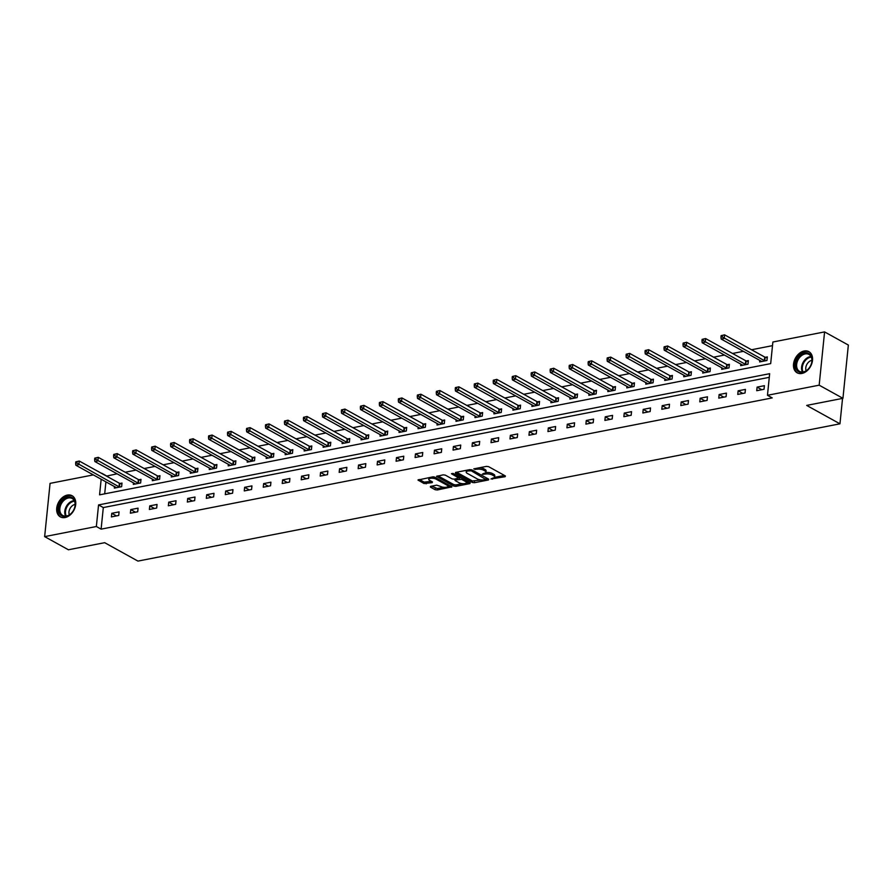<?xml version="1.0" encoding="UTF-8"?>
<svg xmlns="http://www.w3.org/2000/svg" width="893" height="893" viewBox="0 0 893 893"><rect width="100%" height="100%" fill="white"/><g stroke="black" fill="none" stroke-linecap="round" stroke-linejoin="round"><path stroke-width="1.34" d="M490.96 478.983L505.137 476.706L505.393 475.958L488.594 466.659L486.473 466.38L473.781 468.858L476.728 469.26A4.867 1.753 -174.2 0 1 483.537 470.164L484.932 470.946A4.867 1.753 -174.2 0 1 485.959 472.185A4.867 1.753 -174.2 0 1 484.095 473.335L482.276 474.183L485.412 474.06A4.867 1.753 -174.2 0 1 492.21 474.964L493.617 475.746A4.867 1.753 -174.2 0 1 494.644 476.985A4.867 1.753 -174.2 0 1 492.78 478.135L490.96 478.983M67.355 495.079A12.1 8.629 118.9 0 1 72.065 495.727A12.1 8.629 118.9 0 1 75.057 507.514A12.1 8.629 118.9 0 1 65.077 517.538A12.1 8.629 118.9 0 1 60.356 516.891A12.1 8.629 118.9 0 1 57.375 505.103A12.1 8.629 118.9 0 1 67.355 495.079M804.158 351.005A12.1 8.629 118.9 0 1 808.868 351.641A12.1 8.629 118.9 0 1 811.86 363.429A12.1 8.629 118.9 0 1 801.881 373.453A12.1 8.629 118.9 0 1 797.159 372.816A12.1 8.629 118.9 0 1 794.178 361.029A12.1 8.629 118.9 0 1 804.158 351.005M430.66 486.339L430.404 487.087L435.114 489.699L437.246 489.978L451.914 486.864L434.791 477.186L432.67 476.895L417.991 480.021L424.008 483.548L432.167 482.655L432.424 481.907L429.6 480.345A4.074 1.462 -174.2 0 1 428.752 479.307A4.074 1.462 -174.2 0 1 431.553 478.213A4.074 1.462 -174.2 0 1 435.996 479.094L447.047 485.212A4.074 1.462 -174.2 0 1 447.906 486.25A4.074 1.462 -174.2 0 1 445.105 487.344A4.074 1.462 -174.2 0 1 440.662 486.462L436.688 485.156L430.66 486.339M101.166 479.228L99.57 494.845L770.681 363.618L772.869 342.019L824.585 331.906L848.35 345.055L842.936 398.323L806.68 405.411L839.956 423.818L137.946 561.094L104.671 542.687L68.415 549.775L44.65 536.626L50.064 483.37L93.341 474.897M842.936 398.323L819.171 385.173L767.467 395.286L769.654 373.687L98.554 504.925L96.355 526.513L44.65 536.626M769.286 377.326L103.309 507.559L101.11 529.147L772.222 397.91L767.467 395.286M101.11 529.147L96.355 526.513M472.252 482.432L474.384 482.711L488.471 479.965L488.739 479.206L471.939 469.919L469.807 469.64L455.72 472.397L455.452 473.145L472.252 482.432L472.397 480.992L481.282 479.954M469.908 483.593L455.81 486.35L453.689 486.06L436.565 476.382L443.174 474.842L445.306 475.132L452.115 478.894L454.247 479.173L458.823 478.034L451.411 473.725L453.086 473.39L470.164 482.845L469.908 483.593L469.986 482.745M839.956 423.818L842.545 398.401M764.397 385.687L757.097 387.115L756.728 390.71L764.028 389.281L764.397 385.687M745.421 389.393L738.12 390.821L737.752 394.427L745.052 392.998L745.421 389.393M726.433 393.11L719.133 394.539L718.776 398.133L726.076 396.704L726.433 393.11M707.457 396.816L700.157 398.245L699.788 401.85L707.089 400.421L707.457 396.816M688.481 400.533L681.18 401.962L680.812 405.556L688.112 404.127L688.481 400.533M669.493 404.239L662.193 405.668L661.836 409.273L669.136 407.844L669.493 404.239M650.517 407.956L643.217 409.385L642.848 412.979L650.149 411.55L650.517 407.956M631.541 411.662L624.24 413.091L623.872 416.696L631.172 415.267L631.541 411.662M612.553 415.379L605.253 416.808L604.896 420.402L612.196 418.973L612.553 415.379M593.577 419.085L586.277 420.514L585.908 424.119L593.209 422.69L593.577 419.085M574.601 422.802L567.301 424.231L566.932 427.825L574.232 426.396L574.601 422.802M555.613 426.508L548.313 427.937L547.956 431.542L555.256 430.113L555.613 426.508M536.637 430.225L529.337 431.654L528.969 435.248L536.269 433.819L536.637 430.225M517.661 433.931L510.361 435.36L509.992 438.965L517.293 437.537L517.661 433.931M498.685 437.648L491.384 439.077L491.016 442.671L498.316 441.242L498.685 437.648M479.697 441.354L472.397 442.783L472.029 446.388L479.329 444.96L479.697 441.354M460.721 445.071L453.421 446.5L453.052 450.094L460.353 448.666L460.721 445.071M441.745 448.777L434.444 450.206L434.076 453.811L441.376 452.383L441.745 448.777M422.757 452.494L415.457 453.923L415.1 457.517L422.389 456.089L422.757 452.494M403.781 456.2L396.481 457.629L396.112 461.234L403.413 459.806L403.781 456.2M384.805 459.917L377.505 461.346L377.136 464.94L384.436 463.512L384.805 459.917M365.817 463.623L358.517 465.052L358.16 468.658L365.46 467.229L365.817 463.623M346.841 467.34L339.541 468.769L339.173 472.364L346.473 470.935L346.841 467.34M327.865 471.046L320.565 472.475L320.196 476.081L327.497 474.652L327.865 471.046M308.878 474.763L301.577 476.192L301.22 479.787L308.52 478.358L308.878 474.763M289.901 478.469L282.601 479.898L282.233 483.504L289.533 482.075L289.901 478.469M270.925 482.187L263.625 483.615L263.256 487.21L270.557 485.781L270.925 482.187M251.938 485.892L244.637 487.321L244.28 490.927L251.58 489.498L251.938 485.892M232.961 489.61L225.661 491.038L225.293 494.633L232.593 493.204L232.961 489.61M213.985 493.316L206.685 494.744L206.316 498.35L213.617 496.921L213.985 493.316M194.998 497.033L187.697 498.461L187.34 502.056L194.641 500.627L194.998 497.033M176.021 500.739L168.721 502.167L168.353 505.773L175.653 504.344L176.021 500.739M157.045 504.456L149.745 505.884L149.377 509.479L156.677 508.05L157.045 504.456M138.069 508.162L130.769 509.59L130.4 513.196L137.701 511.767L138.069 508.162M119.082 511.879L111.781 513.308L111.413 516.902L118.713 515.473L119.082 511.879M772.501 345.647L751.526 349.755M743.411 351.34L732.55 353.461M724.424 355.057L713.563 357.178M705.448 358.763L694.587 360.884M686.471 362.48L675.61 364.601M667.484 366.186L656.623 368.307M648.508 369.903L637.647 372.024M629.532 373.609L618.67 375.73M610.555 377.326L599.694 379.447M591.568 381.032L580.707 383.153M572.592 384.749L561.73 386.87M553.615 388.455L542.754 390.576M534.628 392.172L523.767 394.293M515.652 395.878L504.791 397.999M496.675 399.595L485.814 401.716M477.688 403.301L466.827 405.422M458.712 407.007L447.851 409.139M439.736 410.724L428.874 412.845M420.748 414.43L409.887 416.562M401.772 418.147L390.911 420.268M382.796 421.853L371.934 423.985M363.808 425.57L352.947 427.691M344.832 429.276L333.971 431.408M325.856 432.993L314.995 435.114M306.868 436.699L296.007 438.831M287.892 440.416L277.031 442.537M268.916 444.122L258.055 446.254M249.94 447.839L239.078 449.96M230.952 451.545L220.091 453.677M211.976 455.263L201.115 457.383M193 458.969L182.139 461.101M174.012 462.686L163.151 464.806M155.036 466.392L144.175 468.524M136.06 470.109L125.199 472.23M117.072 473.815L106.501 476.103M105.91 481.852L104.693 493.84M759.809 360.415L759.653 361.922L766.953 360.493L767.321 356.899L765.346 357.278M740.833 364.121L740.677 365.628L747.977 364.21L748.345 360.605L746.369 360.995M721.845 367.838L721.7 369.345L729.001 367.916L729.358 364.322L727.393 364.701M702.869 371.544L702.713 373.051L710.013 371.633L710.381 368.028L708.417 368.418M683.893 375.261L683.737 376.768L691.037 375.339L691.405 371.745L689.429 372.124M664.905 378.967L664.76 380.474L672.061 379.056L672.418 375.451L670.453 375.841M645.929 382.684L645.773 384.191L653.073 382.762L653.442 379.168L651.477 379.547M626.953 386.39L626.797 387.897L634.097 386.468L634.465 382.874L632.49 383.264M607.966 390.107L607.82 391.614L615.121 390.185L615.478 386.591L613.513 386.97M588.989 393.813L588.833 395.32L596.133 393.891L596.502 390.297L594.537 390.688M570.013 397.53L569.857 399.037L577.157 397.608L577.525 394.014L575.55 394.393M551.026 401.236L550.881 402.743L558.181 401.314L558.538 397.72L556.573 398.111M532.049 404.953L531.893 406.46L539.193 405.031L539.562 401.437L537.597 401.817M513.073 408.659L512.917 410.166L520.217 408.737L520.586 405.143L518.61 405.534M494.097 412.376L493.941 413.883L501.241 412.454L501.609 408.86L499.634 409.24M475.109 416.082L474.953 417.589L482.253 416.16L482.622 412.566L480.657 412.957M456.133 419.799L455.977 421.306L463.277 419.877L463.646 416.283L461.67 416.663M437.157 423.505L437.001 425.012L444.301 423.583L444.669 419.989L442.694 420.38M418.17 427.222L418.024 428.729L425.314 427.3L425.682 423.706L423.717 424.086M399.193 430.928L399.037 432.435L406.337 431.006L406.706 427.412L404.73 427.792M380.217 434.645L380.061 436.152L387.361 434.724L387.729 431.118L385.754 431.509M361.23 438.351L361.085 439.858L368.385 438.43L368.742 434.835L366.777 435.215M342.253 442.068L342.097 443.575L349.397 442.147L349.766 438.541L347.801 438.932M323.277 445.774L323.121 447.281L330.421 445.853L330.79 442.258L328.814 442.638M304.29 449.492L304.145 450.998L311.445 449.57L311.802 445.964L309.838 446.355M285.313 453.197L285.157 454.704L292.457 453.276L292.826 449.681L290.861 450.061M266.337 456.915L266.181 458.422L273.481 456.993L273.85 453.387L271.874 453.778M247.35 460.621L247.205 462.127L254.505 460.699L254.862 457.104L252.898 457.484M228.374 464.338L228.217 465.845L235.518 464.416L235.886 460.81L233.921 461.201M209.397 468.044L209.241 469.551L216.541 468.122L216.91 464.527L214.934 464.907M190.41 471.761L190.265 473.268L197.565 471.839L197.922 468.233L195.958 468.624M171.434 475.467L171.277 476.974L178.578 475.545L178.946 471.95L176.981 472.33M152.457 479.184L152.301 480.691L159.601 479.262L159.97 475.656L157.994 476.047M133.481 482.89L133.325 484.397L140.625 482.968L140.994 479.374L139.018 479.753M114.494 486.596L114.337 488.114L121.638 486.685L122.006 483.08L120.042 483.47M824.585 331.906L819.171 385.173M106.524 475.88L101.769 473.257M103.309 507.559L98.554 504.925M757.097 387.115L761.807 389.716M738.12 390.821L742.831 393.433M719.133 394.539L723.843 397.139M700.157 398.245L704.867 400.857M681.18 401.962L685.891 404.562M662.193 405.668L666.904 408.28M643.217 409.385L647.927 411.986M624.24 413.091L628.951 415.703M605.253 416.808L609.975 419.409M586.277 420.514L590.987 423.126M567.301 424.231L572.011 426.832M548.313 427.937L553.035 430.549M529.337 431.654L534.047 434.255M510.361 435.36L515.071 437.972M491.384 439.077L496.095 441.678M472.397 442.783L477.108 445.395M453.421 446.5L458.131 449.101M434.444 450.206L439.155 452.818M415.457 453.923L420.168 456.524M396.481 457.629L401.191 460.241M377.505 461.346L382.215 463.947M358.517 465.052L363.228 467.664M339.541 468.769L344.251 471.37M320.565 472.475L325.275 475.087M301.577 476.192L306.288 478.793M282.601 479.898L287.312 482.51M263.625 483.615L268.335 486.216M244.637 487.321L249.359 489.933M225.661 491.038L230.372 493.639M206.685 494.744L211.395 497.356M187.697 498.461L192.419 501.062M168.721 502.167L173.432 504.779M149.745 505.884L154.456 508.485M130.769 509.59L135.479 512.202M111.781 513.308L116.492 515.908M494.644 476.985L494.789 475.545A4.867 1.753 -174.2 0 0 493.762 474.306L493.617 475.746M485.781 472.587A4.867 1.753 -174.2 0 1 492.356 473.524L493.762 474.306M485.959 472.185L486.105 470.745A4.867 1.753 -174.2 0 0 485.078 469.506L484.932 470.946M479.708 467.698A4.867 1.753 -174.2 0 1 483.682 468.725L485.078 469.506M494.465 477.375L504.445 475.422M456.557 472.23L472.397 480.992M486.283 478.972L487.779 478.681M485.848 479.496L471.292 470.812L468.066 470.957A4.867 1.753 -174.2 0 0 466.213 472.118A4.867 1.753 -174.2 0 0 467.24 473.357L477.309 478.927A4.867 1.753 -174.2 0 0 484.118 479.831L485.848 479.496M466.537 470.276A4.867 1.753 -174.2 0 0 466.358 470.678L466.213 472.118M469.216 482.32L466.313 482.879M462.373 483.649L455.955 484.91L455.81 486.35M437.983 475.857L453.834 484.62L455.955 484.91M459.192 482.8A4.074 1.462 -174.2 0 0 463.634 483.693A4.074 1.462 -174.2 0 0 466.436 482.588A4.074 1.462 -174.2 0 0 465.577 481.55L461.681 479.396L455.553 479.898L455.285 480.646L459.192 482.8M466.436 482.588L466.581 481.148A4.074 1.462 -174.2 0 0 466.514 480.825M460.799 477.666L459.694 477.677L459.549 479.117M458.846 477.844L459.694 477.677M447.906 486.25L448.052 484.81A4.074 1.462 -174.2 0 0 447.985 484.475M434.556 477.074A4.074 1.462 -174.2 0 0 433.339 476.851M428.986 477.621A4.074 1.462 -174.2 0 0 428.897 477.867L428.752 479.307M419.409 479.496L424.153 482.108L431.475 481.383M431.498 486.172L437.391 488.538L443.732 487.299M447.817 486.495L450.641 485.948M721.097 335.656L720.952 337.096L722.169 336.862L722.314 335.422L721.097 335.656L724.58 334.842L724.212 338.447L721.164 339.039L761.294 361.23A1.552 0.558 5.8 0 1 761.562 361.442L761.629 361.531M767.221 357.836L765.145 357.211A1.552 0.558 5.8 0 1 764.698 357.033L724.58 334.842L722.314 335.422M764.988 360.884L764.776 360.817A1.552 0.558 5.8 0 1 764.33 360.638L722.169 336.862M721.164 339.039L720.952 337.096M796.176 368.898A10.47 7.468 118.9 0 1 800.53 355.034A10.47 7.468 118.9 0 1 811.38 356.396A10.47 7.468 118.9 0 1 807.026 370.26A10.47 7.468 118.9 0 1 796.176 368.898M811.302 357.122A9.689 6.921 -61.1 0 0 808.946 354.432A9.689 6.921 -61.1 0 0 799.57 357.546A9.689 6.921 -61.1 0 0 797.215 368.697A9.689 6.921 -61.1 0 0 799.559 371.399A9.689 6.921 -61.1 0 0 808.935 368.284A9.689 6.921 -61.1 0 0 811.302 357.122M806.133 370.774A6.898 4.923 118.9 0 1 811.916 360.337M809.594 352.132L809.694 352.188A12.022 8.573 -61.1 0 0 809.594 352.132A12.022 8.573 -61.1 0 0 797.974 355.994A12.022 8.573 -61.1 0 0 795.049 369.825A12.022 8.573 -61.1 0 0 797.962 373.162A12.022 8.573 -61.1 0 0 798.063 373.218L797.962 373.162M67.957 497.01A10.47 7.468 118.9 0 1 75.191 505.125A10.47 7.468 118.9 0 1 65.982 516.444A10.47 7.468 118.9 0 1 58.759 508.34A10.47 7.468 118.9 0 1 67.957 497.01M66.54 515.987A9.689 6.921 -61.1 0 0 74.532 507.961A9.689 6.921 -61.1 0 0 72.143 498.506A9.689 6.921 -61.1 0 0 68.359 497.993A9.689 6.921 -61.1 0 0 60.367 506.03A9.689 6.921 -61.1 0 0 62.756 515.473A9.689 6.921 -61.1 0 0 66.54 515.987M69.33 514.848A6.898 4.923 118.9 0 1 75.045 504.422A6.898 4.923 118.9 0 1 75.112 504.411M72.791 496.207L72.88 496.262A12.022 8.573 -61.1 0 0 72.791 496.207A12.022 8.573 -61.1 0 0 68.102 495.57A12.022 8.573 -61.1 0 0 58.19 505.527A12.022 8.573 -61.1 0 0 61.159 517.248A12.022 8.573 -61.1 0 0 61.26 517.304M702.121 339.373L701.976 340.813L703.193 340.568L703.338 339.128L702.121 339.373L705.593 338.559L705.224 342.153L702.188 342.756L742.306 364.947A1.552 0.558 5.8 0 1 742.574 365.159L742.641 365.248M748.245 361.553L746.157 360.928A1.552 0.558 5.8 0 1 745.722 360.75L705.593 338.559L703.338 339.128M746.001 364.59L745.8 364.523A1.552 0.558 5.8 0 1 745.354 364.344L703.193 340.568M702.188 342.756L701.976 340.813M683.145 343.079L683 344.519L684.217 344.285L684.362 342.845L683.145 343.079L686.617 342.265L686.248 345.87L683.212 346.462L723.33 368.653A1.552 0.558 5.8 0 1 723.598 368.865L723.665 368.954M729.268 365.259L727.181 364.634A1.552 0.558 5.8 0 1 726.735 364.456L686.617 342.265L684.362 342.845M727.025 368.307L726.813 368.24A1.552 0.558 5.8 0 1 726.377 368.061L684.217 344.285M683.212 346.462L683 344.519M664.158 346.797L664.012 348.237L665.229 347.991L665.374 346.551L664.158 346.797L667.64 345.982L667.272 349.576L664.225 350.179L704.354 372.37A1.552 0.558 5.8 0 1 704.622 372.582L704.689 372.671M710.281 368.976L708.205 368.351A1.552 0.558 5.8 0 1 707.758 368.173L667.64 345.982L665.374 346.551M708.049 372.013L707.836 371.946A1.552 0.558 5.8 0 1 707.39 371.767L665.229 347.991M664.225 350.179L664.012 348.237M645.181 350.502L645.036 351.942L646.253 351.708L646.398 350.268L645.181 350.502L648.653 349.688L648.296 353.293L645.248 353.885L685.366 376.076A1.552 0.558 5.8 0 1 685.634 376.288L685.701 376.377M691.305 372.682L689.217 372.057A1.552 0.558 5.8 0 1 688.782 371.879L648.653 349.688L646.398 350.268M689.061 375.73L688.86 375.663A1.552 0.558 5.8 0 1 688.414 375.484L646.253 351.708M645.248 353.885L645.036 351.942M626.205 354.22L626.06 355.66L627.277 355.414L627.422 353.974L626.205 354.22L629.677 353.405L629.308 356.999L626.272 357.602L666.39 379.793A1.552 0.558 5.8 0 1 666.658 380.005L666.725 380.094M672.329 376.399L670.241 375.774A1.552 0.558 5.8 0 1 669.795 375.596L629.677 353.405L627.422 353.974M670.085 379.436L669.873 379.369A1.552 0.558 5.8 0 1 669.437 379.19L627.277 355.414M626.272 357.602L626.06 355.66M607.218 357.926L607.073 359.366L608.289 359.131L608.434 357.691L607.218 357.926L610.7 357.111L610.332 360.716L607.285 361.308L647.414 383.499A1.552 0.558 5.8 0 1 647.682 383.711L647.749 383.8M653.341 380.105L651.265 379.48A1.552 0.558 5.8 0 1 650.818 379.302L610.7 357.111L608.434 357.691M651.109 383.153L650.897 383.086A1.552 0.558 5.8 0 1 650.45 382.907L608.289 359.131M607.285 361.308L607.073 359.366M588.241 361.643L588.096 363.083L589.313 362.837L589.458 361.397L588.241 361.643L591.713 360.828L591.356 364.422L588.308 365.025L628.426 387.216A1.552 0.558 5.8 0 1 628.694 387.428L628.761 387.517M634.365 383.823L632.277 383.197A1.552 0.558 5.8 0 1 631.842 383.019L591.713 360.828L589.458 361.397M632.132 386.859L631.92 386.792A1.552 0.558 5.8 0 1 631.474 386.613L589.313 362.837M588.308 365.025L588.096 363.083M569.265 365.349L569.12 366.789L570.337 366.554L570.482 365.114L569.265 365.349L572.737 364.534L572.368 368.139L569.332 368.731L609.45 390.922A1.552 0.558 5.8 0 1 609.718 391.134L609.785 391.223M615.389 387.529L613.301 386.903A1.552 0.558 5.8 0 1 612.855 386.725L572.737 364.534L570.482 365.114M613.145 390.565L612.933 390.509A1.552 0.558 5.8 0 1 612.498 390.33L570.337 366.554M569.332 368.731L569.12 366.789M550.278 369.066L550.133 370.506L551.349 370.26L551.494 368.82L550.278 369.066L553.76 368.251L553.392 371.845L550.345 372.448L590.474 394.639A1.552 0.558 5.8 0 1 590.742 394.851L590.809 394.94M596.401 391.246L594.325 390.621A1.552 0.558 5.8 0 1 593.878 390.442L553.76 368.251L551.494 368.82M594.169 394.282L593.957 394.215A1.552 0.558 5.8 0 1 593.51 394.036L551.349 370.26M550.345 372.448L550.133 370.506M531.302 372.772L531.156 374.212L532.373 373.977L532.518 372.537L531.302 372.772L534.773 371.957L534.416 375.562L531.368 376.154L571.487 398.345A1.552 0.558 5.8 0 1 571.754 398.557L571.821 398.646M577.425 394.952L575.338 394.326A1.552 0.558 5.8 0 1 574.902 394.148L534.773 371.957L532.518 372.537M575.192 397.988L574.98 397.932A1.552 0.558 5.8 0 1 574.534 397.753L532.373 373.977M531.368 376.154L531.156 374.212M512.325 376.489L512.18 377.929L513.397 377.683L513.542 376.243L512.325 376.489L515.797 375.674L515.428 379.268L512.392 379.871L552.51 402.062A1.552 0.558 5.8 0 1 552.778 402.274L552.845 402.363M558.449 398.669L556.361 398.044A1.552 0.558 5.8 0 1 555.915 397.865L515.797 375.674L513.542 376.243M556.205 401.705L555.993 401.638A1.552 0.558 5.8 0 1 555.558 401.459L513.397 377.683M512.392 379.871L512.18 377.929M493.338 380.195L493.193 381.635L494.409 381.4L494.555 379.96L493.338 380.195L496.821 379.38L496.452 382.985L493.416 383.577L533.534 405.768A1.552 0.558 5.8 0 1 533.802 405.98L533.869 406.069M539.472 402.375L537.385 401.75A1.552 0.558 5.8 0 1 536.939 401.571L496.821 379.38L494.555 379.96M537.229 405.411L537.017 405.355A1.552 0.558 5.8 0 1 536.57 405.176L494.409 381.4M493.416 383.577L493.193 381.635M474.362 383.912L474.216 385.352L475.433 385.106L475.578 383.666L474.362 383.912L477.833 383.097L477.476 386.691L474.429 387.294L514.558 409.485A1.552 0.558 5.8 0 1 514.814 409.697L514.893 409.787M520.485 406.092L518.398 405.467A1.552 0.558 5.8 0 1 517.962 405.288L477.833 383.097L475.578 383.666M518.253 409.128L518.04 409.061A1.552 0.558 5.8 0 1 517.594 408.882L475.433 385.106M474.429 387.294L474.216 385.352M455.385 387.618L455.24 389.058L456.457 388.823L456.602 387.383L455.385 387.618L458.857 386.803L458.489 390.408L455.452 391L495.57 413.191A1.552 0.558 5.8 0 1 495.838 413.403L495.905 413.492M501.509 409.798L499.421 409.173A1.552 0.558 5.8 0 1 498.975 408.994L458.857 386.803L456.602 387.383M499.265 412.834L499.053 412.778A1.552 0.558 5.8 0 1 498.618 412.599L456.457 388.823M455.452 391L455.24 389.058M436.409 391.335L436.253 392.775L437.47 392.529L437.626 391.089L436.409 391.335L439.881 390.52L439.512 394.114L436.476 394.706L476.594 416.908A1.552 0.558 5.8 0 1 476.862 417.12L476.929 417.21M482.533 413.515L480.445 412.89A1.552 0.558 5.8 0 1 479.999 412.711L439.881 390.52L437.626 391.089M480.289 416.551L480.077 416.484A1.552 0.558 5.8 0 1 479.63 416.305L437.47 392.529M436.476 394.706L436.253 392.775M417.422 395.041L417.277 396.481L418.493 396.246L418.638 394.806L417.422 395.041L420.904 394.226L420.536 397.831L417.489 398.423L457.618 420.614A1.552 0.558 5.8 0 1 457.886 420.826L457.953 420.916M463.545 417.221L461.469 416.596A1.552 0.558 5.8 0 1 461.022 416.417L420.904 394.226L418.638 394.806M461.313 420.257L461.101 420.201A1.552 0.558 5.8 0 1 460.654 420.023L418.493 396.246M417.489 398.423L417.277 396.481M398.445 398.758L398.3 400.198L399.517 399.952L399.662 398.512L398.445 398.758L401.917 397.943L401.549 401.537L398.512 402.129L438.63 424.331A1.552 0.558 5.8 0 1 438.898 424.543L438.965 424.633M444.569 420.938L442.481 420.313A1.552 0.558 5.8 0 1 442.046 420.134L401.917 397.943L399.662 398.512M442.325 423.974L442.113 423.907A1.552 0.558 5.8 0 1 441.678 423.728L399.517 399.952M398.512 402.129L398.3 400.198M379.469 402.464L379.313 403.904L380.53 403.669L380.686 402.23L379.469 402.464L382.941 401.649L382.572 405.255L379.536 405.846L419.654 428.037A1.552 0.558 5.8 0 1 419.922 428.249L419.989 428.339M425.593 424.644L423.505 424.019A1.552 0.558 5.8 0 1 423.059 423.84L382.941 401.649L380.686 402.23M423.349 427.68L423.137 427.624A1.552 0.558 5.8 0 1 422.69 427.446L380.53 403.669M379.536 405.846L379.313 403.904M360.482 406.181L360.337 407.621L361.553 407.375L361.698 405.935L360.482 406.181L363.964 405.366L363.596 408.961L360.549 409.552L400.678 431.743A1.552 0.558 5.8 0 1 400.946 431.966L401.013 432.056M406.605 428.361L404.529 427.736A1.552 0.558 5.8 0 1 404.082 427.557L363.964 405.366L361.698 405.935M404.373 431.397L404.161 431.33A1.552 0.558 5.8 0 1 403.714 431.152L361.553 407.375M360.549 409.552L360.337 407.621M341.506 409.887L341.36 411.327L342.577 411.093L342.722 409.653L341.506 409.887L344.977 409.072L344.609 412.678L341.572 413.269L381.691 435.46A1.552 0.558 5.8 0 1 381.958 435.672L382.025 435.762M387.629 432.067L385.542 431.442A1.552 0.558 5.8 0 1 385.106 431.263L344.977 409.072L342.722 409.653M385.385 435.103L385.184 435.047A1.552 0.558 5.8 0 1 384.738 434.869L342.577 411.093M341.572 413.269L341.36 411.327M322.529 413.604L322.384 415.033L323.601 414.798L323.746 413.359L322.529 413.604L326.001 412.789L325.632 416.384L322.596 416.975L362.714 439.166A1.552 0.558 5.8 0 1 362.982 439.389L363.049 439.479M368.653 435.784L366.565 435.159A1.552 0.558 5.8 0 1 366.119 434.98L326.001 412.789L323.746 413.359M366.409 438.82L366.197 438.753A1.552 0.558 5.8 0 1 365.762 438.575L323.601 414.798M322.596 416.975L322.384 415.033M303.542 417.31L303.397 418.75L304.613 418.516L304.759 417.076L303.542 417.31L307.025 416.495L306.656 420.101L303.609 420.692L343.738 442.883A1.552 0.558 5.8 0 1 344.006 443.095L344.073 443.185M349.665 439.49L347.589 438.865A1.552 0.558 5.8 0 1 347.143 438.686L307.025 416.495L304.759 417.076M347.433 442.526L347.221 442.47A1.552 0.558 5.8 0 1 346.774 442.292L304.613 418.516M303.609 420.692L303.397 418.75M284.566 421.027L284.421 422.456L285.637 422.222L285.782 420.782L284.566 421.027L288.037 420.212L287.68 423.807L284.633 424.398L324.751 446.589A1.552 0.558 5.8 0 1 325.019 446.813L325.085 446.902M330.689 443.207L328.602 442.582A1.552 0.558 5.8 0 1 328.166 442.403L288.037 420.212L285.782 420.782M328.445 446.243L328.244 446.176A1.552 0.558 5.8 0 1 327.798 445.998L285.637 422.222M284.633 424.398L284.421 422.456M265.589 424.733L265.444 426.173L266.661 425.939L266.806 424.499L265.589 424.733L269.061 423.918L268.693 427.524L265.656 428.115L305.774 450.306A1.552 0.558 5.8 0 1 306.042 450.519L306.109 450.608M311.713 446.913L309.625 446.288A1.552 0.558 5.8 0 1 309.179 446.109L269.061 423.918L266.806 424.499M309.469 449.949L309.257 449.893A1.552 0.558 5.8 0 1 308.822 449.715L266.661 425.939M265.656 428.115L265.444 426.173M246.602 428.439L246.457 429.879L247.674 429.645L247.819 428.205L246.602 428.439L250.085 427.635L249.716 431.23L246.669 431.821L286.798 454.012A1.552 0.558 5.8 0 1 287.066 454.236L287.133 454.325M292.725 450.63L290.649 450.005A1.552 0.558 5.8 0 1 290.203 449.826L250.085 427.635L247.819 428.205M290.493 453.666L290.281 453.599A1.552 0.558 5.8 0 1 289.834 453.421L247.674 429.645M246.669 431.821L246.457 429.879M227.626 432.156L227.481 433.596L228.697 433.362L228.842 431.922L227.626 432.156L231.097 431.341L230.74 434.947L227.693 435.538L267.811 457.729A1.552 0.558 5.8 0 1 268.079 457.942L268.146 458.031M273.749 454.336L271.662 453.711A1.552 0.558 5.8 0 1 271.226 453.532L231.097 431.341L228.842 431.922M271.517 457.372L271.305 457.316A1.552 0.558 5.8 0 1 270.858 457.138L228.697 433.362M227.693 435.538L227.481 433.596M208.649 435.862L208.504 437.302L209.721 437.068L209.866 435.628L208.649 435.862L212.121 435.058L211.753 438.653L208.716 439.244L248.834 461.435A1.552 0.558 5.8 0 1 249.102 461.659L249.169 461.748M254.773 458.053L252.686 457.428A1.552 0.558 5.8 0 1 252.239 457.249L212.121 435.058L209.866 435.628M252.529 461.089L252.317 461.022A1.552 0.558 5.8 0 1 251.882 460.844L209.721 437.068M208.716 439.244L208.504 437.302M189.662 439.579L189.517 441.019L190.734 440.785L190.879 439.345L189.662 439.579L193.145 438.764L192.776 442.37L189.729 442.961L229.858 465.153A1.552 0.558 5.8 0 1 230.126 465.365L230.193 465.454M235.785 461.759L233.709 461.134A1.552 0.558 5.8 0 1 233.263 460.955L193.145 438.764L190.879 439.345M233.553 464.795L233.341 464.74A1.552 0.558 5.8 0 1 232.894 464.561L190.734 440.785M189.729 442.961L189.517 441.019M170.686 443.285L170.541 444.725L171.757 444.491L171.903 443.051L170.686 443.285L174.157 442.481L173.8 446.076L170.753 446.667L210.871 468.858A1.552 0.558 5.8 0 1 211.139 469.082L211.206 469.171M216.809 465.476L214.722 464.851A1.552 0.558 5.8 0 1 214.287 464.673L174.157 442.481L171.903 443.051M214.577 468.512L214.365 468.445A1.552 0.558 5.8 0 1 213.918 468.267L171.757 444.491M170.753 446.667L170.541 444.725M151.71 447.002L151.564 448.442L152.781 448.208L152.926 446.768L151.71 447.002L155.181 446.187L154.813 449.793L151.777 450.385L191.895 472.576A1.552 0.558 5.8 0 1 192.162 472.788L192.229 472.877M197.833 469.182L195.746 468.557A1.552 0.558 5.8 0 1 195.299 468.379L155.181 446.187L152.926 446.768M195.589 472.218L195.377 472.163A1.552 0.558 5.8 0 1 194.942 471.984L152.781 448.208M151.777 450.385L151.564 448.442M132.722 450.708L132.577 452.148L133.794 451.914L133.939 450.474L132.722 450.708L136.205 449.905L135.836 453.499L132.8 454.091L172.918 476.282A1.552 0.558 5.8 0 1 173.186 476.505L173.253 476.594M178.857 472.899L176.769 472.274A1.552 0.558 5.8 0 1 176.323 472.096L136.205 449.905L133.939 450.474M176.613 475.936L176.401 475.869A1.552 0.558 5.8 0 1 175.954 475.69L133.794 451.914M132.8 454.091L132.577 452.148M113.746 454.425L113.601 455.865L114.817 455.631L114.963 454.191L113.746 454.425L117.217 453.611L116.86 457.216L113.813 457.808L153.942 479.999A1.552 0.558 5.8 0 1 154.199 480.211L154.277 480.3M159.869 476.605L157.782 475.98A1.552 0.558 5.8 0 1 157.347 475.802L117.217 453.611L114.963 454.191M157.637 479.641L157.425 479.586A1.552 0.558 5.8 0 1 156.978 479.407L114.817 455.631M113.813 457.808L113.601 455.865M94.77 458.131L94.625 459.571L95.841 459.337L95.986 457.897L94.77 458.131L98.241 457.328L97.873 460.922L94.837 461.514L134.955 483.705A1.552 0.558 5.8 0 1 135.223 483.928L135.29 484.017M140.893 480.322L138.806 479.697A1.552 0.558 5.8 0 1 138.359 479.519L98.241 457.328L95.986 457.897M138.649 483.359L138.437 483.292A1.552 0.558 5.8 0 1 138.002 483.113L95.841 459.337M94.837 461.514L94.625 459.571M75.793 461.848L75.637 463.288L76.854 463.054L77.01 461.614L75.793 461.848L79.265 461.034L78.897 464.639L75.86 465.231L115.978 487.422A1.552 0.558 5.8 0 1 116.246 487.634L116.313 487.723M121.917 484.028L119.829 483.403A1.552 0.558 5.8 0 1 119.383 483.225L79.265 461.034L77.01 461.614M119.673 487.065L119.461 487.009A1.552 0.558 5.8 0 1 119.015 486.83L76.854 463.054M75.86 465.231L75.637 463.288M492.545 478.19L492.445 479.184M475.188 468.579L475.087 469.584M483.861 473.39L483.76 474.384M492.356 473.524L492.21 474.964M485.535 472.799L485.412 474.06M483.682 468.725L483.537 470.164M476.829 468.267L476.728 469.26M505.215 475.857L505.137 476.706M455.53 472.442L455.452 473.145M488.56 479.117L488.471 479.965M474.529 481.271L474.384 482.711M486.16 477.788L486.038 478.972M471.404 469.718L471.292 470.812M469.908 469.618L469.796 470.611M468.166 469.952L468.066 470.957M453.834 484.62L453.689 486.06M436.956 476.069L436.889 476.773M458.622 476.46L458.511 477.643M465.7 480.367L465.577 481.55M461.804 478.213L461.681 479.396M455.653 478.905L455.553 479.898M447.17 484.028L447.047 485.212M436.119 477.911L435.996 479.094M432.257 481.807L432.167 482.655M426.285 482.399L426.14 483.839M424.153 482.108L424.008 483.548M418.382 479.697L418.315 480.401M451.423 486.372L451.333 487.221M437.391 488.538L437.246 489.978M435.259 488.259L435.114 489.699M430.471 486.384L430.404 487.087M765.145 357.211L764.776 360.817M764.698 357.033L764.33 360.638M802.45 372.024A9.689 6.921 118.9 0 1 802.16 371.443A9.689 6.921 118.9 0 1 803.365 361.944A9.689 6.921 118.9 0 1 811.011 356.541M811.29 357.111A9.377 6.686 -61.1 0 0 803.979 362.402A9.377 6.686 -61.1 0 0 802.863 371.51A9.377 6.686 -61.1 0 0 803.075 371.957M65.647 516.098A9.689 6.921 118.9 0 1 66.082 506.889A9.689 6.921 118.9 0 1 73.315 500.739A9.689 6.921 118.9 0 1 74.208 500.627M74.487 501.196A9.377 6.686 -61.1 0 0 73.762 501.286A9.377 6.686 -61.1 0 0 66.796 507.168A9.377 6.686 -61.1 0 0 66.272 516.031M746.157 360.928L745.8 364.523M745.722 360.75L745.354 364.344M727.181 364.634L726.813 368.24M726.735 364.456L726.377 368.061M708.205 368.351L707.836 371.946M707.758 368.173L707.39 371.767M689.217 372.057L688.86 375.663M688.782 371.879L688.414 375.484M670.241 375.774L669.873 379.369M669.795 375.596L669.437 379.19M651.265 379.48L650.897 383.086M650.818 379.302L650.45 382.907M632.277 383.197L631.92 386.792M631.842 383.019L631.474 386.613M613.301 386.903L612.933 390.509M612.855 386.725L612.498 390.33M594.325 390.621L593.957 394.215M593.878 390.442L593.51 394.036M575.338 394.326L574.98 397.932M574.902 394.148L574.534 397.753M556.361 398.044L555.993 401.638M555.915 397.865L555.558 401.459M537.385 401.75L537.017 405.355M536.939 401.571L536.57 405.176M518.398 405.467L518.04 409.061M517.962 405.288L517.594 408.882M499.421 409.173L499.053 412.778M498.975 408.994L498.618 412.599M480.445 412.89L480.077 416.484M479.999 412.711L479.63 416.305M461.469 416.596L461.101 420.201M461.022 416.417L460.654 420.023M442.481 420.313L442.113 423.907M442.046 420.134L441.678 423.728M423.505 424.019L423.137 427.624M423.059 423.84L422.69 427.446M404.529 427.736L404.161 431.33M404.082 427.557L403.714 431.152M385.542 431.442L385.184 435.047M385.106 431.263L384.738 434.869M366.565 435.159L366.197 438.753M366.119 434.98L365.762 438.575M347.589 438.865L347.221 442.47M347.143 438.686L346.774 442.292M328.602 442.582L328.244 446.176M328.166 442.403L327.798 445.998M309.625 446.288L309.257 449.893M309.179 446.109L308.822 449.715M290.649 450.005L290.281 453.599M290.203 449.826L289.834 453.421M271.662 453.711L271.305 457.316M271.226 453.532L270.858 457.138M252.686 457.428L252.317 461.022M252.239 457.249L251.882 460.844M233.709 461.134L233.341 464.74M233.263 460.955L232.894 464.561M214.722 464.851L214.365 468.445M214.287 464.673L213.918 468.267M195.746 468.557L195.377 472.163M195.299 468.379L194.942 471.984M176.769 472.274L176.401 475.869M176.323 472.096L175.954 475.69M157.782 475.98L157.425 479.586M157.347 475.802L156.978 479.407M138.806 479.697L138.437 483.292M138.359 479.519L138.002 483.113M119.829 483.403L119.461 487.009M119.383 483.225L119.015 486.83M486.395 477.911L486.261 479.24M458.969 476.65L458.823 478.034M455.095 479.016L454.972 480.267"/></g></svg>
